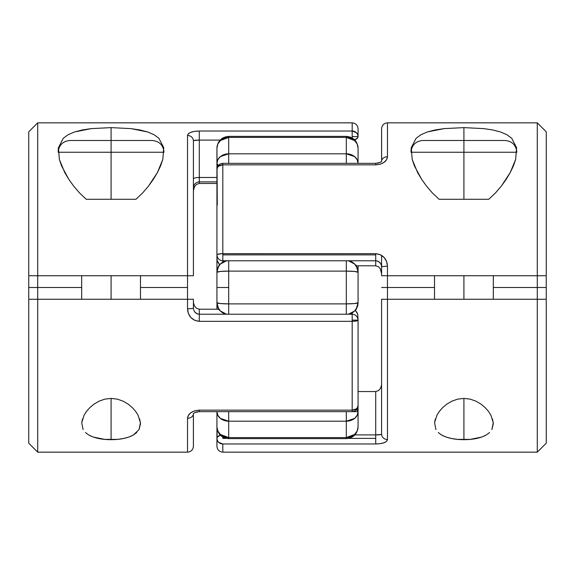<?xml version="1.0" encoding="UTF-8"?>
<svg xmlns="http://www.w3.org/2000/svg" width="575" height="575" viewBox="0 0 575 575"><rect width="100%" height="100%" fill="white"/><g stroke="black" fill="none" stroke-linecap="round" stroke-linejoin="round"><path stroke-width="0.86" d="M358.067 399.359L358.067 411.65A11.759 9.552 180 0 1 346.308 421.195L346.308 438.624L346.308 437.582L228.692 437.582L220.376 434.441L217.824 430.97L216.933 426.866A11.759 10.724 0 0 0 228.692 437.582L228.692 421.195A11.759 9.552 180 0 1 216.933 411.65L216.933 426.866L216.933 411.65L217.824 415.301L220.376 418.399L228.692 421.195L228.692 411.65L228.692 421.195L346.308 421.195L228.692 421.195L228.692 437.582L346.308 437.582L346.308 411.65L346.308 421.195L354.624 418.399L357.176 415.301L358.067 411.65L346.308 411.65L358.067 411.65L358.067 426.866L358.067 336.504M358.067 271.918L358.067 302.716L354.624 303.543L346.308 303.887L346.308 314.23L346.308 303.887L228.692 303.887L228.692 287.5L216.933 287.5L216.933 302.716A11.759 1.172 0 0 0 228.692 303.887L346.308 303.887L346.308 271.113L228.692 271.113L228.692 314.23L228.692 303.887L220.376 303.543L216.933 302.716L216.933 271.918M216.933 282.613L216.933 163.35A11.759 9.552 -0 0 1 228.692 153.805L228.692 137.418L346.308 137.418L354.624 140.559L357.176 144.03L358.067 148.134A11.759 10.724 180 0 0 346.308 137.418L346.308 153.805A11.759 9.552 0 0 1 358.067 163.35L358.067 148.134L358.067 163.35L357.176 159.699L354.624 156.601L346.308 153.805L346.308 163.35L346.308 137.418L228.692 137.418L228.692 153.805L346.308 153.805L228.692 153.805L228.692 163.35L228.692 153.805L220.376 156.601L217.824 159.699L216.933 163.35L216.933 148.134L217.271 205.167M350.333 314.23L356.004 309.839L358.067 302.716A11.759 11.708 180 0 1 348.407 314.23L354.624 310.996L357.176 307.194L358.067 303.082M216.933 303.082L217.824 307.194L220.376 310.996L226.593 314.23A11.759 11.708 180 0 1 216.933 302.716L216.933 309.213M216.933 287.5L228.692 287.5L228.692 271.113A11.759 1.172 180 0 0 216.933 272.284L216.933 287.5M346.308 303.887A11.759 1.172 0 0 0 358.067 302.716L358.067 272.284A11.759 1.172 180 0 0 346.308 271.113L346.308 303.887M217.379 168.331L216.933 169.23L216.933 272.284A11.759 11.708 -0 0 1 226.593 260.77L220.376 264.004L217.824 267.806L216.933 272.284L220.376 271.457L228.692 271.113L228.692 260.77L228.692 271.113L346.308 271.113L346.308 260.77L346.308 271.113L354.624 271.457L358.067 272.284L357.176 267.806L354.624 264.004L348.407 260.77A11.759 11.708 0 0 1 358.067 272.284L358.067 265.787M356.78 409.436A11.759 4.859 0 0 1 358.067 411.65L356.78 409.436M218.22 165.564A11.759 4.859 180 0 1 216.933 163.35L218.22 165.564M228.692 437.582L228.692 438.624L228.692 437.582M346.308 437.582A11.759 10.724 0 0 0 358.067 426.866L357.176 430.97L354.624 434.441L346.308 437.582M216.933 411.65L216.933 446.279L217.156 428.202M357.844 428.202L358.067 426.866C357.37 434.01 353.452 437.927 346.308 438.624L228.692 438.624C221.548 437.927 217.63 434.01 216.933 426.866M228.692 137.418A11.759 10.724 180 0 0 216.933 148.134L217.824 144.03L220.376 140.559L228.692 137.418L228.692 136.376L228.692 137.418M346.308 137.418L346.308 136.376L346.308 137.418M217.156 146.798L216.933 148.134C217.63 140.99 221.548 137.073 228.692 136.376L346.308 136.376C353.452 137.073 357.37 140.99 358.067 148.134L357.844 146.798M495.47 192.934L488.764 199.288L495.47 192.934L501.228 186.243L495.47 192.934M506.173 179.371L501.228 186.243L510.248 172.55L506.173 179.371M513.439 165.866L510.248 172.55L515.66 159.39L513.439 165.866M412.203 159.476L414.424 165.923L421.719 179.45L426.643 186.278L432.371 192.941L439.077 199.288L432.371 192.941L426.643 186.278L421.719 179.45L417.615 172.593L412.203 159.476L411.262 147.71L416.077 138.309L420.9 134.744L427.333 131.97L435.124 129.964L444.087 128.62L463.917 127.621L463.917 140.48L463.917 127.621L483.769 128.62L492.739 129.964L500.53 131.977L506.942 134.744L511.75 138.295L516.573 147.667L515.66 159.39M435.318 418.974L434.563 422.718L435.958 429.59L434.563 422.718L436.957 415.128L439.415 411.305L442.707 407.582L446.811 404.146L451.785 401.213L457.585 399.158L463.917 398.403L463.917 439.674C454.854 439.674 447.429 438.128 441.665 435.052L438.258 432.537M382.008 299.259L387.471 299.259L387.471 287.5L381.592 287.5L387.471 287.5L387.471 275.741L537.287 275.741L537.287 287.5L537.287 122.842L537.287 275.741L546.25 275.741L546.25 131.804L537.287 122.842L387.471 122.842L387.471 156.723L386.63 159.634L384.186 162.265L380.377 164.155L375.712 164.853L222.812 164.853L222.812 253.676L375.712 253.676L380.37 254.703L384.179 257.528L386.63 261.575L387.471 266.247L387.471 275.741L387.471 266.247A5.879 0.762 180 0 0 381.592 267.001L381.592 275.741L387.471 275.741L383.216 275.741M382.519 299.259L383.216 299.259M222.812 443.972L375.712 443.972L375.712 438.38L348.694 438.38L375.712 438.38L375.712 443.972L222.812 443.972L222.812 452.158L222.812 443.972A5.879 5.585 180 0 1 216.933 438.38A5.879 3.486 -0 0 1 220.397 435.203L217.379 437.05L216.933 438.38L217.379 440.522L218.651 442.333L222.805 443.972M226.306 438.38L222.812 438.38L226.306 438.38M222.812 260.734L222.812 254.883L222.812 260.77L375.712 260.77L375.712 254.883L222.812 254.883L222.812 163.35L222.812 164.853L375.712 164.853L375.712 163.35L375.712 164.853C382.957 164.184 386.882 161.467 387.471 156.723A5.879 4.672 180 0 0 381.599 161.165A5.879 4.672 -0 0 1 387.471 156.723L387.471 122.842C383.92 123.208 381.958 125.17 381.592 128.721L381.635 161.101C381.757 161.862 379.787 162.61 375.712 163.35L222.812 163.35C219.204 163.731 217.249 165.693 216.933 169.23L217.379 167.555L218.651 166.139L222.812 164.853A5.879 4.377 180 0 0 216.933 169.23M375.712 260.734L375.712 265.787L356.399 265.787L375.712 265.787L378.479 266.699L380.319 268.741L381.592 273.786L380.291 268.697M546.25 276.474L546.25 287.5L493.321 287.5L537.287 287.5L537.287 299.259L387.471 299.259L387.471 439.53L386.63 441.284L384.186 442.7L380.377 443.641L375.712 443.972C382.957 443.785 386.882 442.312 387.471 439.53L387.471 287.5L434.52 287.5L387.471 287.5L387.471 275.741L381.592 275.741L381.592 267.001A5.879 0.762 0 0 1 387.471 266.247C386.882 258.728 382.964 254.538 375.712 253.676L221.662 253.704L217.379 254.423L216.933 254.883L216.933 258.319L216.933 254.538M386.63 261.582L387.277 263.975M546.25 443.088L546.25 299.259L546.25 443.196L537.287 452.158L537.287 299.259L537.287 452.158L222.812 452.158C219.262 451.792 217.3 449.83 216.933 446.279M436.957 415.128L439.415 411.305L442.707 407.582L446.811 404.146L451.785 401.213L457.585 399.158L463.917 398.403L470.264 399.158L476.071 401.221L481.052 404.16L485.156 407.603L488.441 411.326L490.892 415.15L493.278 422.726L491.877 429.59L493.321 423.71M489.577 432.544L486.191 435.038L481.728 437.05L470.328 439.379L457.542 439.379L451.497 438.502L446.121 437.05L441.665 435.052M427.333 131.97L444.087 128.62L463.917 127.621L483.769 128.62M381.592 422.654L381.592 434.103A5.879 5.427 -0 0 0 387.471 439.53A5.879 5.427 180 0 1 381.592 434.103C381.297 434.65 379.335 434.916 375.712 434.894L354.897 434.894L375.712 434.894L375.712 438.38L375.712 391.546L375.712 434.894L381.189 434.448M381.592 255.357L381.592 265.938M381.592 299.259L381.592 434.103L381.592 299.259L382.037 299.259L381.592 299.259M546.25 131.912L546.25 275.741L387.471 275.741M387.471 299.259L546.25 299.259L537.287 299.259L537.287 287.5L546.25 287.5L546.25 298.526M222.812 260.77L222.812 261.632L222.812 260.77C219.305 260.482 217.343 258.52 216.933 254.883A5.879 1.208 0 0 1 222.812 253.676L222.812 254.883L375.712 254.883L375.712 253.676L375.712 260.762C379.306 261.187 381.261 263.264 381.592 267.001L381.592 266.85M358.067 391.546L375.712 391.546L358.067 391.546M218.342 263.12L217.271 260.777L216.933 258.319L217.271 260.777L219.513 264.464M381.592 128.721L381.592 158.808M375.712 265.787L378.487 266.699L375.712 265.787L375.712 260.77M377.2 260.935L377.897 261.179M378.106 261.273L380.478 263.328M383.309 299.259L382.037 299.259L383.309 299.259M381.592 273.786L381.52 272.485L381.592 273.786M222.812 437.05L222.812 438.38L222.812 437.05M375.712 391.546L378.479 390.633L380.319 388.585L381.29 386.127L380.319 388.585L378.479 390.633L375.712 391.546L378.479 390.633M381.52 384.848L381.29 386.127M217.379 440.522L217.623 441.011M377.027 434.88L377.876 434.858M381.211 434.441L381.592 434.103M382.519 275.741L381.592 275.741M486.191 435.038C480.427 438.128 473.002 439.674 463.917 439.674L463.917 398.403L470.264 399.158L476.071 401.221L481.052 404.16L485.156 407.603L488.441 411.326L490.892 415.15M492.531 419.003L493.321 423.854M410.996 151.146L411.262 147.71M142.636 192.934L135.923 199.288L142.636 192.934L148.386 186.243L142.636 192.934M153.331 179.371L148.386 186.243L157.406 172.55L153.331 179.371M160.597 165.866L157.406 172.55L162.818 159.39L160.597 165.866M59.362 159.476L61.583 165.923L68.878 179.45L73.801 186.278L79.53 192.941L86.236 199.288L79.53 192.941L73.801 186.278L68.878 179.45L64.774 172.593L59.362 159.476L58.42 147.71L63.236 138.309L68.058 134.744L74.491 131.97L82.282 129.964L91.245 128.62L111.083 127.621L111.083 140.48L111.083 127.621L130.928 128.62L147.689 131.977L154.1 134.744L158.908 138.295L163.731 147.667L162.818 159.39M82.477 418.974L81.722 422.718L83.116 429.59L81.722 422.718L84.115 415.128L86.573 411.305L89.865 407.582L93.969 404.146L98.95 401.213L104.743 399.158L111.083 398.403L111.083 439.674C102.012 439.674 94.595 438.128 88.823 435.052L85.416 432.537M187.529 418.14L187.529 452.158L187.529 418.277L188.37 415.366L190.814 412.735L194.623 410.845L199.288 410.147L352.188 410.147L352.188 313.368L352.188 321.324L356.349 320.965L358.067 320.117L352.188 320.117L358.067 320.117L357.729 314.223L358.067 320.462M352.188 136.62L352.188 137.95L352.188 136.62L358.067 136.62L352.188 136.62L352.188 122.842L352.202 131.028A5.879 5.585 0 0 1 358.067 136.62L358.067 128.721L358.067 136.62A5.879 3.486 180 0 1 354.603 139.797L357.621 137.95L358.067 136.62L357.621 134.478L356.349 132.667L352.188 131.028L352.188 136.62M28.75 298.526L28.75 287.5L37.713 287.5L37.713 299.259L37.713 287.5L81.679 287.5L37.713 287.5L37.713 275.741L187.529 275.741L187.529 135.47L188.37 133.716L190.814 132.3L194.623 131.359L199.288 131.028L352.188 131.028L199.288 131.028L199.288 140.106L220.103 140.106L199.288 140.106L199.288 177.474L199.288 131.028C192.043 131.215 188.118 132.688 187.529 135.47L187.529 275.741L193.408 275.741L193.408 140.897A5.879 5.427 180 0 0 187.529 135.47A5.879 5.427 -0 0 1 193.408 140.897L193.811 140.552L193.408 140.897C193.703 140.35 195.665 140.084 199.288 140.106L193.811 140.552M193.408 152.346L193.408 275.741L187.529 275.741L187.529 287.5L140.48 287.5L187.529 287.5L187.529 299.259L37.713 299.259L37.713 452.158L37.713 299.259L28.75 299.259L28.75 443.196L37.713 452.158L187.529 452.158C191.08 451.792 193.042 449.83 193.408 446.279L193.365 413.899C193.243 413.137 195.213 412.39 199.288 411.65L199.288 410.147C192.043 410.816 188.118 413.533 187.529 418.277A5.879 4.672 0 0 0 193.401 413.835A5.879 4.672 180 0 1 187.529 418.277M357.621 406.669L358.067 405.77L358.067 320.117A5.879 1.208 180 0 1 352.188 321.324L199.288 321.324L194.63 320.297L190.821 317.472L188.37 313.425L187.529 308.753L187.529 299.259L187.529 308.753A5.879 0.762 0 0 0 193.408 307.999L193.408 299.259L28.75 299.259L28.75 443.088M188.37 313.418L187.723 311.025M358.067 128.721C357.7 125.17 355.738 123.208 352.188 122.842L37.713 122.842L37.713 275.741L37.713 122.842L28.75 131.804L28.75 275.741L28.75 131.912M84.115 415.128L86.573 411.305L89.865 407.582L93.969 404.146L98.95 401.213L104.743 399.158L111.083 398.403L117.422 399.158L123.23 401.221L128.211 404.16L132.315 407.603L135.599 411.326L138.05 415.15L140.437 422.726L139.035 429.59L133.35 435.038L128.886 437.05L123.546 438.495L117.487 439.379L104.7 439.379L93.279 437.05L88.823 435.052M136.735 432.544L133.35 435.038C127.585 438.128 120.161 439.674 111.083 439.674L111.083 398.403L117.422 399.158L123.23 401.221L128.211 404.16L132.315 407.603L135.599 411.326L138.05 415.15M74.491 131.97L91.245 128.62L111.083 127.621L130.928 128.62L139.897 129.964L147.689 131.977M193.408 308.15L193.408 299.259L187.529 299.259L187.529 275.741L37.713 275.741L37.713 287.5L28.75 287.5L28.75 276.474M28.75 275.741L37.713 275.741L28.75 275.741M216.933 183.454L199.288 183.454L199.288 181.873L199.288 183.454L216.933 183.454M193.408 178.962A5.879 1.481 180 0 1 199.288 177.474L216.933 177.474L199.288 177.474L199.288 181.873L216.933 181.873M358.067 155.415L358.067 163.35M218.601 309.213L199.288 309.213L218.601 309.213M199.288 314.266L199.288 309.213L196.513 308.301L199.288 309.213L199.288 321.324L199.288 314.238C195.694 313.813 193.739 311.736 193.408 307.999A5.879 0.762 180 0 1 187.529 308.753C188.118 316.272 192.036 320.462 199.288 321.324L352.188 321.324L352.188 410.147L199.288 410.147L199.23 411.65M199.288 309.213L196.521 308.301L194.681 306.259L193.71 303.801L194.709 306.303M193.48 302.515L193.71 303.801L193.48 302.515M193.789 140.559L193.408 140.897M357.377 133.989L357.621 134.478M193.466 190.332L193.416 190.993M193.717 188.816L193.48 190.153L194.681 186.415L196.521 184.367L199.288 183.454M196.521 184.367L194.666 186.437M193.408 446.279L193.408 416.192M193.408 178.947A5.879 1.481 0 0 1 199.288 177.474L199.288 181.873C195.737 182.239 193.782 184.201 193.408 187.752M199.288 314.23L352.188 314.23C355.724 314.547 357.686 316.509 358.067 320.117L358.067 405.77L357.621 407.445L356.349 408.861L352.188 410.147A5.879 4.377 0 0 0 358.067 405.77C357.751 409.307 355.796 411.269 352.188 411.65L352.188 410.147L352.188 411.65L199.288 411.65M356.658 311.88L357.729 314.223L355.487 310.536M197.8 314.065L197.103 313.821M196.894 313.727L194.522 311.672M193.71 303.801L194.681 306.259M139.689 419.003L140.48 423.854L139.035 429.59M58.154 151.146L58.42 147.71M423.545 140.48L505.087 140.48L463.917 140.48L463.917 152.246L516.048 152.246M463.917 275.741L463.917 299.259L463.917 275.741M463.917 199.288L488.764 199.288L463.917 199.288L463.917 152.246L463.917 199.288L439.077 199.288L463.917 199.288M516.824 152.246L411.017 152.246L463.917 152.246L463.917 140.48L422.754 140.48C415.639 141.206 411.722 145.13 410.996 152.246M516.846 152.246C516.12 145.13 512.203 141.206 505.087 140.48L504.297 140.48M163.983 152.246L111.083 152.246L111.083 140.48L69.913 140.48L152.246 140.48L111.083 140.48L111.083 152.246L163.207 152.246M111.083 275.741L111.083 299.259L111.083 275.741M111.083 199.288L135.923 199.288L111.083 199.288L111.083 152.246L111.083 199.288L86.236 199.288L111.083 199.288M111.083 152.246L58.176 152.246L111.083 152.246M164.004 152.246C163.278 145.13 159.361 141.206 152.246 140.48L151.455 140.48M224.667 314.23L218.996 309.839L216.933 303.183M224.667 260.77L218.996 265.161L216.933 271.817M350.333 260.77L356.004 265.161L358.067 271.817M377.222 163.243L378.637 162.941M379.859 162.473L380.729 161.978M197.778 411.757L196.362 412.059M195.141 412.527L194.271 413.022M493.321 275.741L493.321 299.259M434.52 275.741L434.52 299.259M140.48 275.741L140.48 299.259M81.679 275.741L81.679 299.259M58.154 152.246C58.88 145.13 62.797 141.206 69.913 140.48"/></g></svg>

